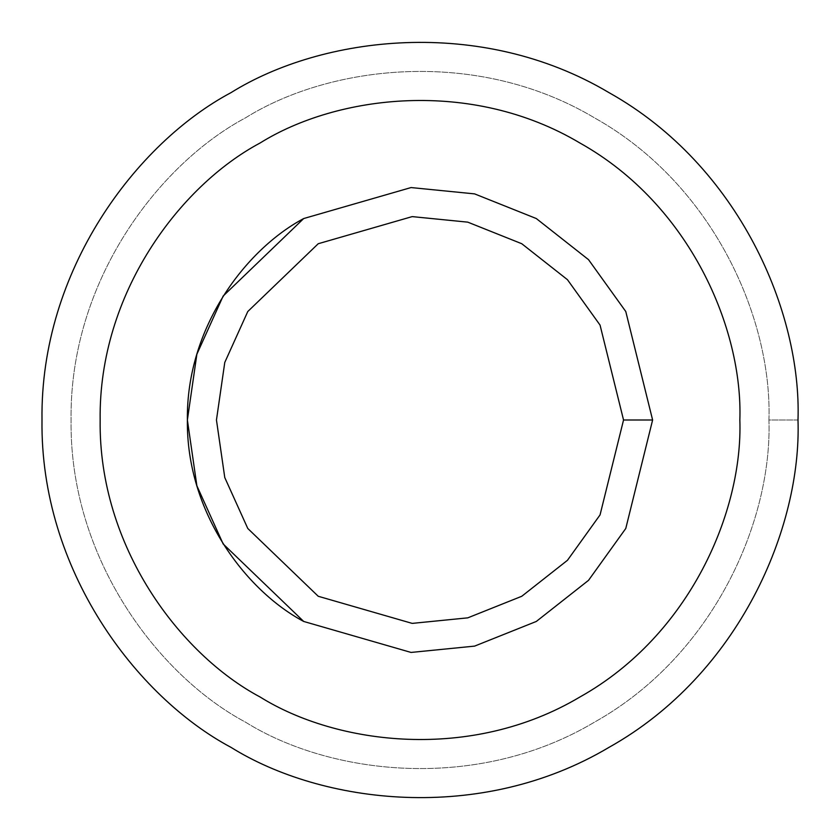 <?xml version="1.0" encoding="UTF-8"?>
<svg xmlns="http://www.w3.org/2000/svg" width="840" height="840" viewBox="0 0 840 840"><rect width="100%" height="100%" fill="white"/><g stroke="black" fill="none" stroke-linecap="round" stroke-linejoin="round"><path stroke-width="0.63" stroke-dasharray="4.2 3.15" d="M798 420L768.925 420C772.296 321.08 715.029 185.335 594.457 117.82C475.713 47.166 329.522 65.447 245.543 117.82C158.183 164.367 69.258 281.831 71.075 420C69.258 558.17 158.183 675.633 245.543 722.179C329.522 774.553 475.713 792.834 594.457 722.179C715.029 654.665 772.296 518.92 768.925 420L798 420C801.654 527.163 739.61 674.216 609 747.359C480.354 823.904 321.983 804.101 231 747.359C136.364 696.938 40.037 569.678 42 420C40.037 270.322 136.364 143.062 231 92.642C321.983 35.899 480.354 16.097 609 92.642C739.61 165.784 801.654 312.837 798 420C801.654 312.837 739.61 165.784 609 92.642C480.354 16.097 321.983 35.899 231 92.642C136.364 143.062 40.037 270.322 42 420C40.037 569.678 136.364 696.938 231 747.359C321.983 804.101 480.354 823.904 609 747.359C739.61 674.216 801.654 527.163 798 420M303.692 218.547L411.054 187.561L474.59 193.883L536.308 218.547L588.525 259.665L625.779 311.524L652.617 420L625.779 311.524L588.525 259.665L536.308 218.547L474.59 193.883L411.054 187.561L303.692 218.547L223.167 296.026L196.875 354.218L187.383 420L196.875 485.782L223.167 543.974L303.692 621.453L411.054 652.438L474.59 646.118L536.308 621.453L588.525 580.335L625.779 528.476L652.617 420L625.779 528.476L588.525 580.335L536.308 621.453L474.59 646.118L411.054 652.438L303.692 621.453M260.075 143.01C337.06 94.993 471.072 78.236 579.925 143.01C690.438 204.887 742.938 329.322 739.851 420C742.938 329.322 690.438 204.887 579.925 143.01C471.072 78.236 337.06 94.993 260.075 143.01C180.002 185.672 98.49 293.349 100.149 420C98.49 546.651 180.002 654.328 260.075 696.99C337.06 745.006 471.072 761.764 579.925 696.99C690.438 635.114 742.938 510.678 739.851 420C742.938 510.678 690.438 635.114 579.925 696.99C471.072 761.764 337.06 745.006 260.075 696.99M768.925 420C772.296 518.92 715.029 654.665 594.457 722.179C475.713 792.834 329.522 774.553 245.543 722.179C158.183 675.633 69.258 558.17 71.075 420C69.258 281.831 158.183 164.367 245.543 117.82C329.522 65.447 475.713 47.166 594.457 117.82C715.029 185.335 772.296 321.08 768.925 420"/><path stroke-width="1.26" d="M652.617 420L623.543 420L600.054 514.909L567.462 560.301L521.766 596.274L467.765 617.851L412.167 623.385L318.234 596.274L247.779 528.476L224.774 477.561L216.458 420L224.774 362.439L247.779 311.524L318.234 243.726L412.167 216.615L467.765 222.149L521.766 243.726L567.462 279.699L600.054 325.091L623.543 420L652.617 420L625.779 311.524L588.525 259.665L536.308 218.547L474.59 193.883L411.054 187.561L303.692 218.547L223.167 296.026L196.875 354.218L187.383 420L196.875 485.782L223.167 543.974L303.692 621.453L411.054 652.438L474.59 646.118L536.308 621.453L588.525 580.335L625.779 528.476L652.617 420L625.779 528.476L588.525 580.335L536.308 621.453L474.59 646.118L411.054 652.438L303.692 621.453L223.167 543.974L196.875 485.782L187.383 420L196.875 354.218L223.167 296.026L303.692 218.547L411.054 187.561L474.59 193.883L536.308 218.547L588.525 259.665L625.779 311.524L652.617 420M623.543 420L600.054 325.091L567.462 279.699L521.766 243.726L467.765 222.149L412.167 216.615L318.234 243.726L247.779 311.524L224.774 362.439L216.458 420L224.774 477.561L247.779 528.476L318.234 596.274L412.167 623.385L467.765 617.851L521.766 596.274L567.462 560.301L600.054 514.909L623.543 420M739.851 420C742.938 329.322 690.438 204.887 579.925 143.01C471.072 78.236 337.06 94.993 260.075 143.01C180.002 185.672 98.49 293.349 100.149 420C98.49 546.651 180.002 654.328 260.075 696.99C337.06 745.006 471.072 761.764 579.925 696.99C690.438 635.114 742.938 510.678 739.851 420C742.938 510.678 690.438 635.114 579.925 696.99C471.072 761.764 337.06 745.006 260.075 696.99C180.002 654.328 98.49 546.651 100.149 420C98.49 293.349 180.002 185.672 260.075 143.01C337.06 94.993 471.072 78.236 579.925 143.01C690.438 204.887 742.938 329.322 739.851 420M303.692 621.453C245.459 590.425 186.175 512.106 187.383 420C186.175 327.894 245.459 249.575 303.692 218.547M798 420C801.654 312.837 739.61 165.784 609 92.642C480.354 16.097 321.983 35.899 231 92.642C136.364 143.062 40.037 270.322 42 420C40.037 569.678 136.364 696.938 231 747.359C321.983 804.101 480.354 823.904 609 747.359C739.61 674.216 801.654 527.163 798 420C801.654 527.163 739.61 674.216 609 747.359C480.354 823.904 321.983 804.101 231 747.359C136.364 696.938 40.037 569.678 42 420C40.037 270.322 136.364 143.062 231 92.642C321.983 35.899 480.354 16.097 609 92.642C739.61 165.784 801.654 312.837 798 420M260.075 696.99C180.002 654.328 98.49 546.651 100.149 420C98.49 293.349 180.002 185.672 260.075 143.01"/></g></svg>
